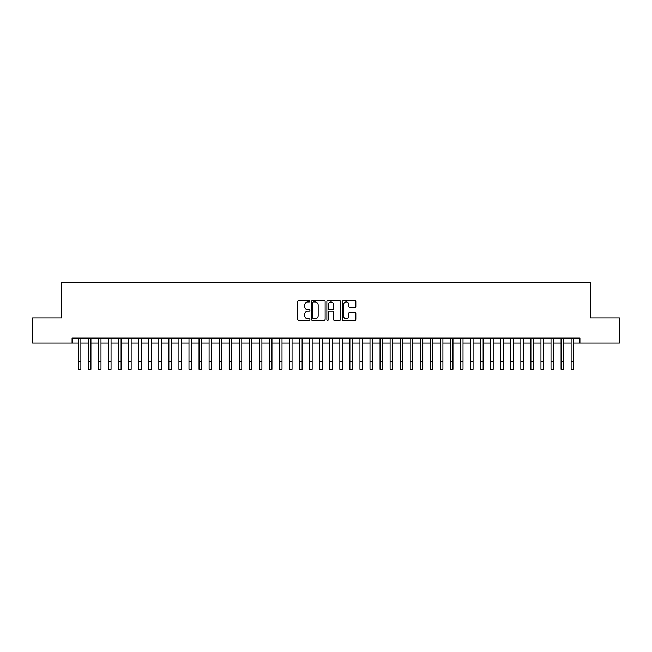 <?xml version="1.0" encoding="UTF-8"?>
<svg xmlns="http://www.w3.org/2000/svg" width="652" height="652" viewBox="0 0 652 652"><rect width="100%" height="100%" fill="white"/><g stroke="black" fill="none" stroke-linecap="round" stroke-linejoin="round"><path stroke-width="0.98" d="M309.912 301.257A0.693 0.693 0 0 0 309.219 300.564L298.73 300.564A0.986 0.986 0 0 0 297.744 301.55L297.744 319.325A0.986 0.986 0 0 0 298.73 320.311L309.219 320.311A0.693 0.693 0 0 0 309.912 319.619A0.693 0.693 0 0 0 309.219 318.926L307.858 318.926A3.162 3.162 0 0 1 304.704 315.772L304.704 314.288A3.162 3.162 0 0 1 307.858 311.126L309.219 311.126A0.693 0.693 0 0 0 309.912 310.433A0.693 0.693 0 0 0 309.219 309.749L307.858 309.749A3.162 3.162 0 0 1 304.704 306.587L304.704 305.103A3.162 3.162 0 0 1 307.858 301.949L309.219 301.949A0.693 0.693 0 0 0 309.912 301.257M354.851 307.524A0.986 0.986 0 0 0 355.837 306.538L355.837 301.55A0.986 0.986 0 0 0 354.851 300.564L343.197 300.564A0.986 0.986 0 0 0 342.21 301.55L342.21 319.325A0.986 0.986 0 0 0 343.197 320.311L354.851 320.311A0.986 0.986 0 0 0 355.837 319.325L355.837 313.302A0.986 0.986 0 0 0 354.851 312.316L349.863 312.316A0.986 0.986 0 0 0 348.877 313.302L348.877 316.285A2.641 2.641 0 0 1 346.236 318.926A2.641 2.641 0 0 1 343.596 316.285L343.596 304.59A2.641 2.641 0 0 1 346.236 301.949A2.641 2.641 0 0 1 348.877 304.59L348.877 306.538A0.986 0.986 0 0 0 349.863 307.524L354.851 307.524M72.07 343.123L32.6 343.123L32.6 317.98L61.516 317.98L61.516 282.781L590.484 282.781L590.484 317.98L619.4 317.98L619.4 343.123L579.93 343.123L579.93 338.095L72.07 338.095L72.07 343.123L78.354 343.123M325.136 301.55A0.986 0.986 0 0 0 324.15 300.564L312.504 300.564A0.986 0.986 0 0 0 311.517 301.55L311.517 319.325A0.986 0.986 0 0 0 312.504 320.311L324.15 320.311A0.986 0.986 0 0 0 325.136 319.325L325.136 301.55M327.85 300.564L339.496 300.564A0.986 0.986 0 0 1 340.483 301.55L340.483 319.325A0.986 0.986 0 0 1 339.496 320.311L334.517 320.311A0.986 0.986 0 0 1 333.531 319.325L333.531 312.112A0.986 0.986 0 0 0 332.536 311.126L329.236 311.126A0.986 0.986 0 0 0 328.249 312.112L328.249 319.619A0.693 0.693 0 0 1 327.557 320.311A0.693 0.693 0 0 1 326.864 319.619L326.864 301.55A0.986 0.986 0 0 1 327.85 300.564M80.872 343.123L88.411 343.123M90.93 343.123L98.468 343.123M100.987 343.123L108.525 343.123M111.044 343.123L118.582 343.123M121.101 343.123L128.64 343.123M131.158 343.123L138.697 343.123M141.207 343.123L148.754 343.123M151.264 343.123L158.811 343.123M161.321 343.123L168.868 343.123M171.378 343.123L178.925 343.123M181.435 343.123L188.982 343.123M191.492 343.123L199.039 343.123M201.549 343.123L209.096 343.123M211.607 343.123L219.145 343.123M221.664 343.123L229.202 343.123M231.721 343.123L239.26 343.123M241.778 343.123L249.317 343.123M251.835 343.123L259.374 343.123M261.892 343.123L269.431 343.123M271.949 343.123L279.488 343.123M282.006 343.123L289.545 343.123M292.055 343.123L299.602 343.123M302.112 343.123L309.659 343.123M312.169 343.123L319.716 343.123M322.227 343.123L329.773 343.123M332.284 343.123L339.831 343.123M342.341 343.123L349.888 343.123M352.398 343.123L359.945 343.123M362.455 343.123L369.994 343.123M372.512 343.123L380.051 343.123M382.569 343.123L390.108 343.123M392.626 343.123L400.165 343.123M402.683 343.123L410.222 343.123M412.74 343.123L420.279 343.123M422.798 343.123L430.336 343.123M432.855 343.123L440.393 343.123M442.904 343.123L450.451 343.123M452.961 343.123L460.508 343.123M463.018 343.123L470.565 343.123M473.075 343.123L480.622 343.123M483.132 343.123L490.679 343.123M493.189 343.123L500.736 343.123M503.246 343.123L510.793 343.123M513.303 343.123L520.842 343.123M523.36 343.123L530.899 343.123M533.418 343.123L540.956 343.123M543.475 343.123L551.013 343.123M553.532 343.123L561.07 343.123M563.589 343.123L571.128 343.123M573.646 343.123L579.93 343.123M313.588 301.949A0.693 0.693 0 0 0 312.895 302.642L312.895 318.233A0.693 0.693 0 0 0 313.588 318.926L315.022 318.926A3.162 3.162 0 0 0 318.176 315.772L318.176 305.103A3.162 3.162 0 0 0 315.022 301.949L313.588 301.949M333.531 304.639A2.641 2.641 0 0 0 330.89 301.998A2.641 2.641 0 0 0 328.249 304.639L328.249 308.763A0.986 0.986 0 0 0 329.236 309.749L332.536 309.749A0.986 0.986 0 0 0 333.531 308.763L333.531 304.639M78.354 361.673L80.872 361.673L80.872 369.219L78.354 369.219L78.354 338.095M80.872 361.673L80.872 338.095M88.411 369.219L90.93 369.219L88.411 369.219L88.411 338.095M90.93 369.219L90.93 338.095M98.468 369.219L100.987 369.219L98.468 369.219L98.468 338.095M100.987 369.219L100.987 338.095M108.525 369.219L111.044 369.219L108.525 369.219L108.525 338.095M111.044 369.219L111.044 338.095M118.582 369.219L121.101 369.219L118.582 369.219L118.582 338.095M121.101 369.219L121.101 338.095M128.64 369.219L131.158 369.219L128.64 369.219L128.64 338.095M131.158 369.219L131.158 338.095M138.697 369.219L141.207 369.219L138.697 369.219L138.697 338.095M141.207 369.219L141.207 338.095M148.754 369.219L151.264 369.219L148.754 369.219L148.754 338.095M151.264 369.219L151.264 338.095M158.811 369.219L161.321 369.219L158.811 369.219L158.811 338.095M161.321 369.219L161.321 338.095M168.868 369.219L171.378 369.219L168.868 369.219L168.868 338.095M171.378 369.219L171.378 338.095M178.925 369.219L181.435 369.219L178.925 369.219L178.925 338.095M181.435 369.219L181.435 338.095M188.982 369.219L191.492 369.219L188.982 369.219L188.982 338.095M191.492 369.219L191.492 338.095M199.039 369.219L201.549 369.219L199.039 369.219L199.039 338.095M201.549 369.219L201.549 338.095M209.096 369.219L211.607 369.219L209.096 369.219L209.096 338.095M211.607 369.219L211.607 338.095M219.145 369.219L221.664 369.219L219.145 369.219L219.145 338.095M221.664 369.219L221.664 338.095M229.202 369.219L231.721 369.219L229.202 369.219L229.202 338.095M231.721 369.219L231.721 338.095M239.26 369.219L241.778 369.219L239.26 369.219L239.26 338.095M241.778 369.219L241.778 338.095M249.317 369.219L251.835 369.219L249.317 369.219L249.317 338.095M251.835 369.219L251.835 338.095M259.374 369.219L261.892 369.219L259.374 369.219L259.374 338.095M261.892 369.219L261.892 338.095M269.431 369.219L271.949 369.219L269.431 369.219L269.431 338.095M271.949 369.219L271.949 338.095M279.488 369.219L282.006 369.219L279.488 369.219L279.488 338.095M282.006 369.219L282.006 338.095M289.545 369.219L292.055 369.219L289.545 369.219L289.545 338.095M292.055 369.219L292.055 338.095M299.602 369.219L302.112 369.219L299.602 369.219L299.602 338.095M302.112 369.219L302.112 338.095M309.659 369.219L312.169 369.219L309.659 369.219L309.659 338.095M312.169 369.219L312.169 338.095M319.716 369.219L322.227 369.219L319.716 369.219L319.716 338.095M322.227 369.219L322.227 338.095M329.773 369.219L332.284 369.219L329.773 369.219L329.773 338.095M332.284 369.219L332.284 338.095M339.831 369.219L342.341 369.219L339.831 369.219L339.831 338.095M342.341 369.219L342.341 338.095M349.888 369.219L352.398 369.219L349.888 369.219L349.888 338.095M352.398 369.219L352.398 338.095M359.945 369.219L362.455 369.219L359.945 369.219L359.945 338.095M362.455 369.219L362.455 338.095M369.994 369.219L372.512 369.219L369.994 369.219L369.994 338.095M372.512 369.219L372.512 338.095M380.051 369.219L382.569 369.219L380.051 369.219L380.051 338.095M382.569 369.219L382.569 338.095M390.108 369.219L392.626 369.219L390.108 369.219L390.108 338.095M392.626 369.219L392.626 338.095M400.165 369.219L402.683 369.219L400.165 369.219L400.165 338.095M402.683 369.219L402.683 338.095M410.222 369.219L412.74 369.219L410.222 369.219L410.222 338.095M412.74 369.219L412.74 338.095M420.279 369.219L422.798 369.219L420.279 369.219L420.279 338.095M422.798 369.219L422.798 338.095M430.336 369.219L432.855 369.219L430.336 369.219L430.336 338.095M432.855 369.219L432.855 338.095M440.393 369.219L442.904 369.219L440.393 369.219L440.393 338.095M442.904 369.219L442.904 338.095M450.451 369.219L452.961 369.219L450.451 369.219L450.451 338.095M452.961 369.219L452.961 338.095M460.508 369.219L463.018 369.219L460.508 369.219L460.508 338.095M463.018 369.219L463.018 338.095M470.565 369.219L473.075 369.219L470.565 369.219L470.565 338.095M473.075 369.219L473.075 338.095M480.622 369.219L483.132 369.219L480.622 369.219L480.622 338.095M483.132 369.219L483.132 338.095M490.679 369.219L493.189 369.219L490.679 369.219L490.679 338.095M493.189 369.219L493.189 338.095M500.736 369.219L503.246 369.219L500.736 369.219L500.736 338.095M503.246 369.219L503.246 338.095M510.793 369.219L513.303 369.219L510.793 369.219L510.793 338.095M513.303 369.219L513.303 338.095M520.842 369.219L523.36 369.219L520.842 369.219L520.842 338.095M523.36 369.219L523.36 338.095M530.899 369.219L533.418 369.219L530.899 369.219L530.899 338.095M533.418 369.219L533.418 338.095M540.956 369.219L543.475 369.219L540.956 369.219L540.956 338.095M543.475 369.219L543.475 338.095M551.013 369.219L553.532 369.219L551.013 369.219L551.013 338.095M553.532 369.219L553.532 338.095M561.07 369.219L563.589 369.219L561.07 369.219L561.07 338.095M563.589 369.219L563.589 338.095M571.128 369.219L573.646 369.219L571.128 369.219L571.128 338.095M573.646 369.219L573.646 338.095M88.411 361.673L90.93 361.673M98.468 361.673L100.987 361.673M108.525 361.673L111.044 361.673M118.582 361.673L121.101 361.673M128.64 361.673L131.158 361.673M138.697 361.673L141.207 361.673M148.754 361.673L151.264 361.673M158.811 361.673L161.321 361.673M168.868 361.673L171.378 361.673M178.925 361.673L181.435 361.673M188.982 361.673L191.492 361.673M199.039 361.673L201.549 361.673M209.096 361.673L211.607 361.673M219.145 361.673L221.664 361.673M229.202 361.673L231.721 361.673M239.26 361.673L241.778 361.673M249.317 361.673L251.835 361.673M259.374 361.673L261.892 361.673M269.431 361.673L271.949 361.673M279.488 361.673L282.006 361.673M289.545 361.673L292.055 361.673M299.602 361.673L302.112 361.673M309.659 361.673L312.169 361.673M319.716 361.673L322.227 361.673M329.773 361.673L332.284 361.673M339.831 361.673L342.341 361.673M349.888 361.673L352.398 361.673M359.945 361.673L362.455 361.673M369.994 361.673L372.512 361.673M380.051 361.673L382.569 361.673M390.108 361.673L392.626 361.673M400.165 361.673L402.683 361.673M410.222 361.673L412.74 361.673M420.279 361.673L422.798 361.673M430.336 361.673L432.855 361.673M440.393 361.673L442.904 361.673M450.451 361.673L452.961 361.673M460.508 361.673L463.018 361.673M470.565 361.673L473.075 361.673M480.622 361.673L483.132 361.673M490.679 361.673L493.189 361.673M500.736 361.673L503.246 361.673M510.793 361.673L513.303 361.673M520.842 361.673L523.36 361.673M530.899 361.673L533.418 361.673M540.956 361.673L543.475 361.673M551.013 361.673L553.532 361.673M561.07 361.673L563.589 361.673M571.128 361.673L573.646 361.673"/></g></svg>
